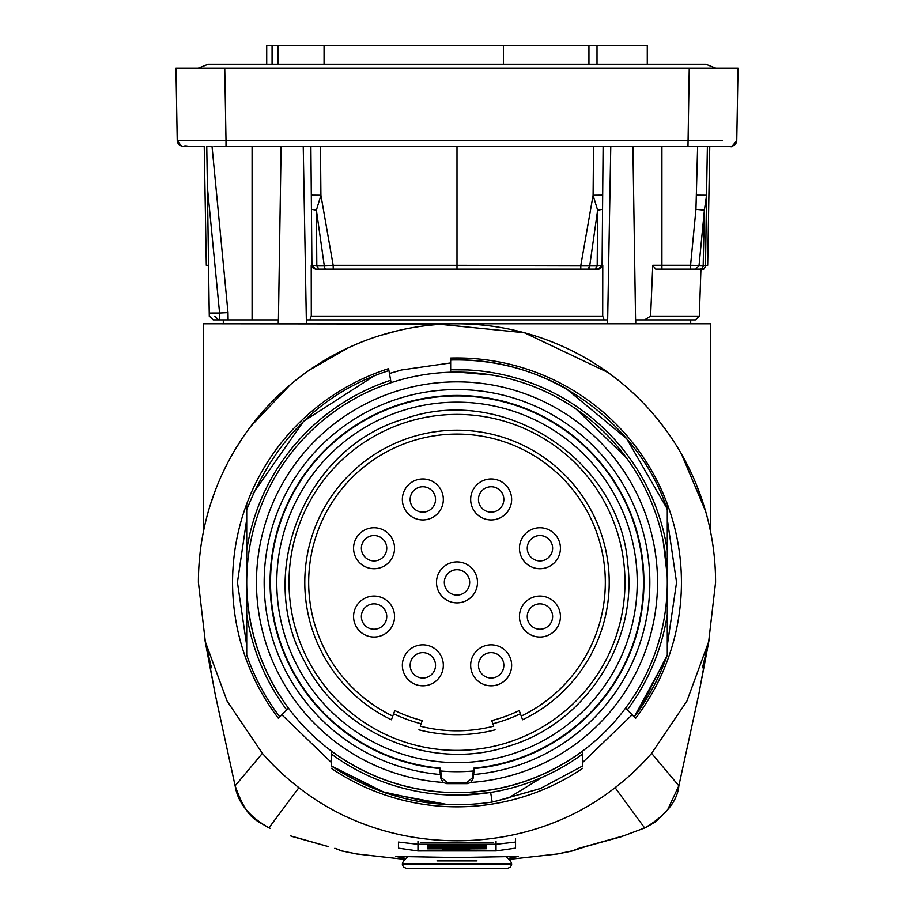 <?xml version="1.0" encoding="UTF-8"?>
<svg xmlns="http://www.w3.org/2000/svg" width="914" height="914" viewBox="0 0 914 914"><rect width="100%" height="100%" fill="white"/><g stroke="black" fill="none" stroke-linecap="round" stroke-linejoin="round"><path stroke-width="1.37" d="M393.614 713.731A145.84 145.84 0 0 0 421.126 723.751M492.875 723.751A145.84 145.84 0 0 0 520.386 713.731M436.504 582.389A20.496 20.496 0 0 1 467.248 564.646A20.496 20.496 0 0 1 467.248 600.132A20.496 20.496 0 0 1 436.504 582.389M560.431 616.539A20.496 20.496 0 0 0 539.946 596.054A20.496 20.496 0 0 0 519.449 616.539A20.496 20.496 0 0 0 539.946 637.035A20.496 20.496 0 0 0 560.431 616.539M519.449 548.24A20.496 20.496 0 0 0 539.946 568.725A20.496 20.496 0 0 0 560.431 548.24A20.496 20.496 0 0 0 539.946 527.744A20.496 20.496 0 0 0 519.449 548.24M470.664 665.335A20.496 20.496 0 0 0 491.149 685.82A20.496 20.496 0 0 0 511.646 665.335A20.496 20.496 0 0 0 491.149 644.838A20.496 20.496 0 0 0 470.664 665.335M402.354 665.335A20.496 20.496 0 0 0 422.851 685.82A20.496 20.496 0 0 0 443.336 665.335A20.496 20.496 0 0 0 422.851 644.838A20.496 20.496 0 0 0 402.354 665.335M470.664 499.444A20.496 20.496 0 0 0 491.149 519.94A20.496 20.496 0 0 0 511.646 499.444A20.496 20.496 0 0 0 491.149 478.959A20.496 20.496 0 0 0 470.664 499.444M402.354 499.444A20.496 20.496 0 0 0 422.851 519.94A20.496 20.496 0 0 0 443.336 499.444A20.496 20.496 0 0 0 422.851 478.959A20.496 20.496 0 0 0 402.354 499.444M353.569 548.24A20.496 20.496 0 0 0 374.055 568.725A20.496 20.496 0 0 0 394.551 548.24A20.496 20.496 0 0 0 374.055 527.744A20.496 20.496 0 0 0 353.569 548.24M353.569 616.539A20.496 20.496 0 0 0 374.055 637.035A20.496 20.496 0 0 0 394.551 616.539A20.496 20.496 0 0 0 374.055 596.054A20.496 20.496 0 0 0 353.569 616.539M394.779 710.555L391.421 719.764A152.227 152.227 0 0 1 337.883 487.619A152.227 152.227 0 0 1 576.117 487.619A152.227 152.227 0 0 1 522.58 719.764L519.221 710.555A142.47 142.47 0 0 1 491.709 720.563L493.754 726.173A148.399 148.399 0 0 1 420.246 726.173L422.291 720.563A142.47 142.47 0 0 1 394.779 710.555M391.421 719.764L392.769 716.085A148.319 148.319 0 0 1 341.013 489.95A148.319 148.319 0 0 1 572.987 489.95A148.319 148.319 0 0 1 521.231 716.085L522.58 719.764M418.909 729.852L418.92 729.818A152.307 152.307 0 0 0 495.091 729.852C469.693 736.307 444.307 736.307 418.909 729.852M527.252 616.539A12.682 12.682 0 0 0 539.946 629.232A12.682 12.682 0 0 0 552.627 616.539A12.682 12.682 0 0 0 539.946 603.857A12.682 12.682 0 0 0 527.252 616.539M478.468 499.444A12.682 12.682 0 0 0 491.149 512.137A12.682 12.682 0 0 0 503.843 499.444A12.682 12.682 0 0 0 491.149 486.762A12.682 12.682 0 0 0 478.468 499.444M410.158 499.444A12.682 12.682 0 0 0 422.851 512.137A12.682 12.682 0 0 0 435.532 499.444A12.682 12.682 0 0 0 422.851 486.762A12.682 12.682 0 0 0 410.158 499.444M361.373 548.24A12.682 12.682 0 0 0 374.055 560.922A12.682 12.682 0 0 0 386.748 548.24A12.682 12.682 0 0 0 374.055 535.547A12.682 12.682 0 0 0 361.373 548.24M361.373 616.539A12.682 12.682 0 0 0 374.055 629.232A12.682 12.682 0 0 0 386.748 616.539A12.682 12.682 0 0 0 374.055 603.857A12.682 12.682 0 0 0 361.373 616.539M410.158 665.335A12.682 12.682 0 0 0 422.851 678.017A12.682 12.682 0 0 0 435.532 665.335A12.682 12.682 0 0 0 422.851 652.653A12.682 12.682 0 0 0 410.158 665.335M503.843 665.335A12.682 12.682 0 0 0 491.149 652.653A12.682 12.682 0 0 0 478.468 665.335A12.682 12.682 0 0 0 491.149 678.017A12.682 12.682 0 0 0 503.843 665.335M527.252 548.24A12.682 12.682 0 0 0 539.946 560.922A12.682 12.682 0 0 0 552.627 548.24A12.682 12.682 0 0 0 539.946 535.547A12.682 12.682 0 0 0 527.252 548.24M638.806 710.589L667.289 655.041L667.277 588.719M663.198 541.111L667.277 575.946L667.289 503.968A224.433 224.433 0 0 1 635.641 718.255L625.564 708.179M666.237 658.011L667.289 655.041C659.531 677.285 648.517 697.885 634.236 716.85L627.278 709.892L634.247 716.862L627.278 709.892L634.247 716.862L627.278 709.892L634.247 716.862L627.278 709.892L634.247 716.862L666.283 657.851M494.771 801.498L540.254 788.599L582.744 765.909L582.789 751.011M576.608 772.296L582.755 768.286A224.433 224.433 0 0 1 331.245 768.286L331.245 768.286M438.252 803.966L381.469 791.524L331.245 765.921L331.211 751.011M331.268 750.942C368.719 778.282 410.626 792.198 457 792.678A210.289 210.289 0 0 1 246.711 582.389A210.289 210.289 0 0 1 457 372.101A210.289 210.289 0 0 1 667.289 582.389A210.289 210.289 0 0 1 457 792.678C503.374 792.198 545.281 778.282 582.732 750.942M667.289 503.968A224.433 224.433 0 0 0 450.659 358.048L450.648 372.135L457 372.032M246.814 588.742C248.539 632.785 262.421 672.59 288.47 708.156M582.755 753.959L575.614 758.974L582.755 753.959A212.722 212.722 0 0 1 331.245 753.959M489.481 792.621L460.359 795.089M340.465 760.357L331.234 753.981M582.766 753.97L572.164 761.248M495.148 801.418L540.574 788.451L582.744 765.898M490.647 792.438L492.189 802.069C434.47 810.535 380.818 798.482 331.245 765.921L385.514 792.952L447.643 804.594M542.059 777.368L508.595 797.899L492.189 802.069M457 372.021L491.961 375.037M576.266 409.198L626.456 457.868M450.659 360.036C554.352 356.243 641.822 429.386 667.277 509.738C641.822 429.386 554.352 356.243 450.659 360.036C554.352 356.243 641.822 429.386 667.277 509.738C641.822 429.386 554.352 356.243 450.659 360.036L450.659 369.759A212.722 212.722 0 0 1 667.289 550.262A212.722 212.722 0 0 0 665.483 540.128L667.311 550.262M666.626 507.898L626.718 438.731L565.72 388.29C529.64 368.456 491.286 359.031 450.659 360.002L450.659 358.048L456.851 357.957M450.659 369.759L467.111 369.907M640.2 708.624L667.289 655.041C659.44 677.548 648.414 698.147 634.236 716.85M634.225 716.839C648.334 698.307 659.36 677.708 667.289 655.041M667.289 614.516A212.722 212.722 0 0 1 627.278 709.892M443.187 782.441A200.532 200.532 0 0 1 256.468 582.389A200.532 200.532 0 0 1 457 381.858A200.532 200.532 0 0 1 657.532 582.389A200.532 200.532 0 0 1 470.813 782.441L473.052 778.602L473.635 774.512A192.843 192.843 0 0 0 649.66 574.072A192.843 192.843 0 0 0 457 389.547A192.843 192.843 0 0 0 264.34 574.072A192.843 192.843 0 0 0 440.365 774.512L440.948 778.602L443.187 782.441L446.752 783.641L447.449 782.83L441.656 777.791L440.697 770.993A189.301 189.301 0 0 0 473.303 770.993L472.344 777.791L466.551 782.83L447.449 782.83M466.551 782.83L467.248 783.641L470.813 782.441M467.248 783.641L446.752 783.641M440.697 770.993L440.228 768.114A186.479 186.479 0 0 1 270.704 573.992A186.479 186.479 0 0 1 457 395.911A186.479 186.479 0 0 1 643.296 573.992A186.479 186.479 0 0 1 473.772 768.114L473.372 770.982A189.301 189.301 0 0 1 440.628 770.982M440.228 768.114L439.577 768.525L440.365 774.512M473.635 774.512L474.423 768.525A186.947 186.947 0 0 0 643.742 573.672A186.947 186.947 0 0 0 457 395.442A186.947 186.947 0 0 0 270.258 573.672A186.947 186.947 0 0 0 439.577 768.525M474.423 768.525L473.772 768.114M402.274 410.672A180.229 180.229 0 0 0 285.282 637.115A180.229 180.229 0 0 0 511.726 754.107A180.229 180.229 0 0 0 628.718 527.664A180.229 180.229 0 0 0 402.274 410.672M289.018 582.389A167.982 167.982 0 0 1 457 414.408A167.982 167.982 0 0 1 624.982 582.389A167.982 167.982 0 0 1 457 750.371A167.982 167.982 0 0 1 289.018 582.389M288.436 708.179L278.359 718.255A224.433 224.433 0 0 1 246.711 503.968L246.723 576.071M246.723 588.742L246.711 655.052C254.515 677.48 265.517 698.079 279.741 716.862M246.711 550.262A212.722 212.722 0 0 1 390.644 380.281L391.066 382.669M246.711 503.968A224.433 224.433 0 0 1 388.587 368.639L388.93 370.57C322.425 392.083 275.011 438.469 246.711 509.738C275.011 438.469 322.425 392.083 388.93 370.57C322.425 392.083 275.011 438.469 246.711 509.738M382.018 383.32L390.644 380.27L381.938 383.343L390.644 380.27L388.93 370.57M374.055 375.962L303.619 421.263L253.109 493.354M390.644 380.281A212.722 212.722 0 0 0 382.029 383.32M284.917 707.436A212.722 212.722 0 0 0 286.722 709.892A212.722 212.722 0 0 1 246.711 614.516M286.722 709.892L284.894 707.413M331.245 762.356L281.843 714.771L278.359 718.255L274.623 713.194M262.387 753.342L227.095 701.072L205.342 641.799L198.407 582.412A258.582 258.582 0 0 1 456.989 323.807A258.582 258.582 0 0 1 715.582 582.389L708.658 641.811L686.905 701.084L651.613 753.342A247.5 247.5 0 0 1 615.076 787.662C525.207 858.475 388.781 858.475 298.912 787.651A247.5 247.5 0 0 1 262.387 753.342L235.138 785.8C237.709 802.572 248.985 816.568 268.956 827.81L298.912 787.651M211.1 502.414L209.832 506.413M704.168 506.413L702.9 502.414M702.021 677.445L709.161 639.617M234.144 451.253L242.301 438.286M309.492 370.01L348.805 347.537M380.075 335.518L398.561 330.502M440.399 324.344L524.35 332.73L607.993 372.466M681.478 454.052L705.562 511.109M204.839 639.606L211.979 677.445M710.704 532.416L710.704 323.807L203.296 323.807L203.296 532.428M704.42 507.247L696.605 485.14M210.871 503.134L215.396 490.235M250.904 426.221L290.241 384.76M346.052 348.817L355.58 344.532M444.889 324.093L220.445 323.807M635.63 323.807L632.899 146.206M610.781 146.206L607.593 323.807M635.744 323.807L635.721 319.9L695.405 319.9L690.71 319.9L690.687 323.807M707.39 146.206L697.633 146.206L707.39 146.206L697.633 146.206L695.954 209.352L704.397 210.186L699.027 265.597L695.668 269.162L700.947 269.162L655.738 269.162L652.767 265.288L650.608 316.13L644.587 319.9M731.063 146.206A5.85 5.85 -86.6 0 0 736.764 140.459L738.032 68.139L689.247 68.139L687.991 146.206L226.009 146.206L226.009 140.459L722.483 140.493M203.079 146.206L187.896 146.206C180.664 144.423 184.697 150.821 177.236 140.459L226.009 140.459L224.753 68.139L689.247 68.139M709.767 146.206L724.276 146.206L709.767 146.206L707.687 265.323L703.186 265.597L704.397 210.186L706.545 195.265L707.39 146.274M687.979 146.206L730.914 146.206A5.85 5.85 -86.7 0 0 736.764 140.459C732.525 146.057 730.583 147.977 730.914 146.206L715.434 146.206M697.633 146.206L661.919 146.206L661.919 269.162L655.738 269.162M593.529 146.206L603.114 146.206L593.529 146.206L593.095 195.265L597.619 210.186L597.196 265.597L602.075 265.288L603.114 146.206L602.075 265.288L602.566 209.352L597.619 210.186L589.747 265.597L597.196 265.597L595.243 269.162L587.896 269.162M311.308 195.185L310.886 146.206L320.471 146.206L310.886 146.206L311.925 265.288L311.308 195.185L311.434 209.352L311.308 195.185L320.905 195.265L320.471 146.206M213.339 319.9L209.295 316.061L209.249 313.045L219.589 313.034L219.691 319.9L213.191 319.9L252.081 319.9L252.081 146.206L214.253 146.206M216.755 146.206L236.475 146.206M677.525 146.206L697.69 146.206M224.753 68.139L175.968 68.139L177.236 140.459L180.481 145.6M723.065 68.139L738.032 68.139M715.776 68.139L705.825 64.243L208.175 64.243L198.224 68.139L191.871 68.139M722.129 68.139L718.153 68.139M194.876 68.139L195.836 68.139L194.876 68.139M205.239 68.139L267.699 68.139M646.301 68.139L708.761 68.139M647.283 64.243L647.283 45.7L588.947 45.7L588.947 64.243M597.013 64.243L597.013 45.7M588.947 45.7L503.42 45.7L503.42 64.243M503.42 45.7L272.075 45.7L272.075 64.243M324.059 64.243L324.059 45.7M278.096 64.243L278.096 45.7M272.075 45.7L266.717 45.7L266.717 64.243M607.536 323.807L607.582 319.9L604.143 319.9L602.703 316.13L602.783 265.288L598.476 269.162M306.464 323.807L306.418 319.9L604.143 319.9M306.407 323.807L303.231 146.206M281.112 146.206L278.37 323.807M326.104 269.162L315.524 269.162L311.925 265.288L316.804 265.597L311.925 265.288A3.907 3.907 0 0 0 314.439 268.899A3.907 3.907 0 0 1 311.925 265.288L315.467 269.139M316.69 269.162L318.757 269.162L316.804 265.597L316.393 210.186L311.434 209.352L311.925 265.288L311.217 265.288L315.524 269.162L311.217 265.288L311.297 316.13L309.857 319.9M326.035 269.162L457 269.162L457 146.206M208.403 265.38L209.295 316.061A3.907 3.907 0 0 0 209.329 316.541A3.907 3.907 90 0 1 209.295 316.061L208.392 265.323L206.313 265.323L204.233 146.206L183.086 146.206A5.85 5.85 86.7 0 1 177.236 140.459L177.236 140.459M206.758 146.206L207.409 187.381L219.589 313.034L227.997 312.611L212.014 146.206L206.758 146.206M209.249 313.045L207.409 187.393M252.081 319.9L278.279 319.9L278.256 323.807M316.393 210.186L320.905 195.265L333.164 265.323L324.253 265.597L316.393 210.186M457 265.323L333.164 265.323L333.233 269.162L457 269.162L457 265.323L589.747 265.597A3.907 1.851 90 0 1 587.908 269.162L598.167 269.162A3.907 3.907 0 0 0 602.075 265.288L602.783 265.288M457 269.162L587.965 269.162M318.757 269.162L326.092 269.162A3.907 1.851 -90 0 1 324.253 265.597M326.092 269.162L315.524 269.162M598.167 269.162L602.075 265.288C596.876 272.121 599.972 268.065 595.243 269.162L580.767 269.162L580.836 265.323L593.095 195.265L602.692 195.185M696.788 195.185L706.533 195.265L705.528 265.323A3.907 3.907 90 0 1 701.632 269.162L703.791 269.162M699.77 269.162A3.907 3.439 -90 0 0 703.186 265.597L690.573 265.288L690.573 269.162M698.799 694.297L698.57 695.44M706.853 650.46L698.776 694.434L678.862 785.8L651.613 753.342M678.953 785.4L678.862 785.8C677.331 801.167 666.055 815.174 645.044 827.81L621.931 836.447M268.625 827.707L270.258 828.301M235.047 785.4L235.081 785.606C247.408 820.612 256.423 819.595 268.35 827.593M235.081 785.617L215.224 694.434L207.055 649.888M206.084 644.85L211.1 666.969M211.123 665.621L211.123 667.871M211.1 666.569L205.65 643.113M215.213 694.366L208.643 659.12M215.43 695.44L215.213 694.434M623.394 835.876L577.865 848.615M585.783 846.558L572.107 851.014L557.38 853.984L508.984 859.389L557.506 853.939L573.546 850.58M340.659 850.66L356.54 853.973L405.016 859.4L356.62 853.939L341.905 850.98L336.135 848.626M328.149 846.547L292.069 836.459M508.024 858.429L518.478 856.429L457 857.526L395.522 856.429L406.022 858.395M417.972 844.285L398.447 842.068L398.447 848.158L417.972 850.957L496.028 850.923L496.028 841.154M515.553 838.298L515.553 848.135L496.028 850.923M515.553 848.158L515.553 842.068L496.028 844.285M417.972 844.239L496.028 844.239M493.114 842.514L420.886 842.514M493.103 842.468L420.897 842.468M644.107 828.175L623.005 836.047M623.348 835.922L621.063 836.79M621.44 836.687L585.463 846.627M427.729 848.832L486.271 848.752L442.547 849.072L486.271 847.815L427.729 847.427L427.729 846.684L427.729 847.724L468.985 848.798L427.729 848.432L469.625 849.472L427.729 848.283M427.729 846.81L486.271 846.992L473.955 847.655L486.271 846.021L427.729 846.81M486.271 847.004L486.271 846.318M463.455 847.895L441.633 847.472L463.455 847.746M427.729 845.804L486.271 845.53L427.729 845.804M708.35 643.148L702.9 666.089M702.877 667.871L702.877 665.621M702.9 666.717L707.916 644.873M457 868.3L507.738 868.3L510.526 867.135L511.646 864.393L402.354 864.393L403.474 867.135L406.262 868.3L477.005 868.3M444.318 582.389A12.682 12.682 0 0 0 457 595.071A12.682 12.682 0 0 0 469.682 582.389A12.682 12.682 0 0 0 457 569.708A12.682 12.682 0 0 0 444.318 582.389M441.656 777.791L440.948 778.602M473.052 778.602L472.344 777.791M652.767 265.288L690.573 265.288L695.954 209.352M646.301 140.459L460.165 140.459M587.908 269.162L589.747 265.597M227.997 312.611L228.1 319.9M315.833 269.162L311.925 265.288M311.297 316.13L602.703 316.13M316.815 265.597L323.876 265.597M650.608 316.13L699.313 316.13L700.947 269.162M644.656 827.958L615.088 787.651M579.19 848.249L572.095 850.98M334.81 848.249L341.893 851.014M290.652 835.922L328.537 846.627M417.972 841.154L417.972 850.945M436.995 860.908L477.005 860.908M505.888 856.292L510.503 860.908L511.646 863.673L402.354 863.673L402.354 864.393M509.144 746.018C585.029 723.374 637.492 643.113 627.804 564.509C620.412 459.811 503.751 383.526 404.856 418.761C305.847 446.786 254.183 572.278 304.773 661.896C340.911 734.49 432.356 772.147 509.144 746.018M450.659 362.927L401.417 369.987L389.444 373.483M246.711 519.266L237.446 582.389L246.711 645.513M582.755 762.356L632.157 714.771M667.289 645.513L676.554 582.389L667.289 519.266M213.853 146.206L216.31 146.206M214.687 316.13L218.595 319.9M223.313 323.807L223.29 319.923M602.075 265.288L602.486 218.515M699.313 316.13L695.405 319.9M645.65 827.593L655.955 821.56L667.483 810.078L678.919 785.606M645.09 827.833L645.684 827.581M207.489 652.413L205.342 641.799M643.89 828.278L645.113 827.821M268.887 827.821L270.087 828.278M706.511 652.425L708.658 641.811M698.776 694.4L705.357 659.12M408.147 856.269L403.497 860.908L402.354 863.673M511.646 863.673L511.646 864.393"/></g></svg>
